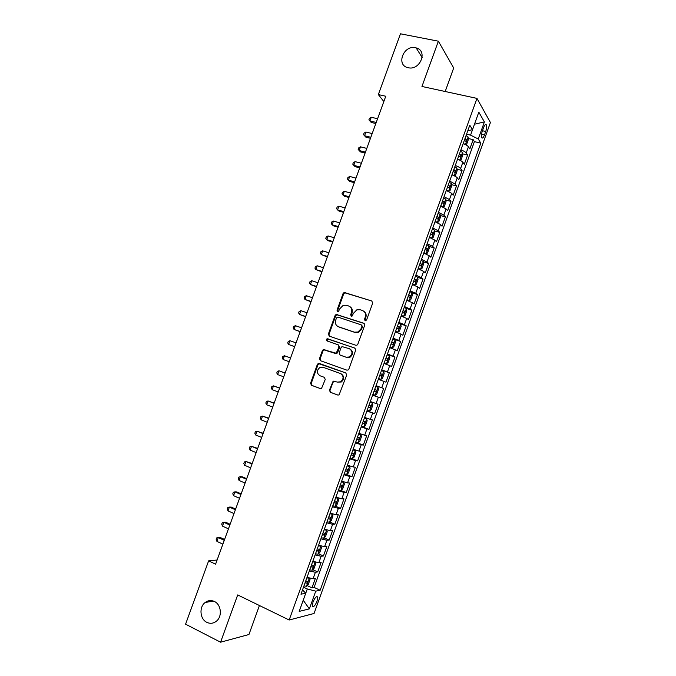<?xml version="1.0" encoding="UTF-8"?>
<svg xmlns="http://www.w3.org/2000/svg" width="676" height="676" viewBox="0 0 676 676"><rect width="100%" height="100%" fill="white"/><g stroke="black" fill="none" stroke-linecap="round" stroke-linejoin="round"><path stroke-width="1.01" d="M365.125 320.779L366.578 320.01L372.704 303.068L371.775 300.989L344.168 292.438L343.07 293.528L337.011 310.233L337.637 311.67L338.33 311.653L339.842 308.738L343.214 305.315L346.357 305.239L348.562 305.958C351.309 307.2 352.272 309.397 351.452 312.565L350.658 314.746L351.292 316.199L352.019 316.165L353.523 313.25L356.81 309.845L360.105 309.735L362.336 310.461C365.125 311.712 366.105 313.934 365.277 317.12L364.482 319.317L365.125 320.779M214.41 601.488C211.14 600.009 208.047 600.347 205.124 602.519C198.896 607.04 199.91 619.191 206.831 622.342C210.211 623.914 213.413 623.517 216.421 621.168C222.489 616.478 221.238 604.496 214.41 601.488M415.52 47.751C403.302 44.802 395.722 65.564 408.236 67.727L408.262 67.727C420.151 70.777 428.145 50.582 416.12 47.895L415.52 47.751M317.052 601.184L317.61 596.976C316.436 595.978 314.889 597.694 312.971 602.13L312.413 606.338C313.596 607.327 315.143 605.611 317.052 601.184M329.44 390.136L330.336 392.283L337.789 395.046L339.065 394.928L346.695 375.062L345.782 372.924L318.227 363.511L317.34 364.508L310.571 383.165L311.442 385.286L320.297 388.565L321.514 388.472L325.24 379.481L324.362 377.352L319.951 375.746C316.503 373.177 316.512 370.414 319.959 367.448L323.027 367.271L340.417 373.524C343.873 376.008 343.949 378.771 340.636 381.813L337.324 382.084L333.183 381.112L329.44 390.136L330.961 392.477L338.093 395.122M445.188 91.505L453.689 67.989L438.369 41.194L421.959 86.469L476.977 98.4L289.167 620.01L237.698 594.931L220.57 642.2L185.579 624.185L208.631 560.852L215.593 564.181L385.759 96.246L378.34 94.581L383.841 101.544M438.369 41.194L400.462 33.8L378.34 94.581M355.779 345.25L356.936 345.183L357.849 344.168L364.66 325.317L363.739 323.221L336.141 314.399L335.119 315.464L328.375 334.045L329.263 336.124L355.779 345.25M355.686 350.168L348.867 369.054L348.013 370.034L346.796 370.127L320.365 360.68L319.486 358.584L322.376 350.607L323.305 349.593L336.192 353.218L339.022 346.898L338.127 344.794L327.023 340.949C326.102 340.256 326.119 339.529 327.074 338.769L354.773 348.047L355.686 350.168M307.115 585.577L311.974 587.841L315.413 578.284L313.081 578.681L315.388 572.276L309.329 570.966M312.785 569.657L317.703 571.913L321.142 562.356L318.844 562.669L321.142 556.263L315.117 554.886M318.438 553.754L323.424 555.993L326.854 546.453L324.598 546.664L326.897 540.268L320.897 538.823M324.091 537.868L329.144 540.099L332.575 530.567L330.344 530.685L332.643 524.297L326.677 522.785M329.727 522.007L334.857 524.221L338.279 514.698L336.082 514.723L338.38 508.344L332.44 506.763M335.355 506.155L340.56 508.36L343.974 498.854L341.819 498.787L344.109 492.415L338.203 490.768M338.549 489.787L346.256 492.517L349.669 483.027L347.548 482.867L349.838 476.495L343.949 474.78M346.247 474.383L351.942 476.698L355.356 467.217L353.269 466.964L355.551 460.61L349.695 458.818M350.396 458.024L357.621 460.897L361.035 451.433L358.981 451.078L361.263 444.732L355.441 442.881M355.694 442.163L363.299 445.121L366.705 435.657L364.685 435.217L366.967 428.88L361.17 426.953M361.347 426.455L368.969 429.361L372.366 419.914L370.38 419.373L372.662 413.044L366.891 411.05M366.992 410.771L374.631 413.619L378.028 404.18L376.076 403.547L378.349 397.226L372.611 395.173M372.637 395.105L380.284 397.894L383.672 388.463L376.017 385.709M376.033 385.65L381.763 387.745L384.036 381.425L385.928 382.185L389.317 372.772L381.644 370.076M381.746 369.797L387.441 371.961L389.706 365.648L391.573 366.502L394.953 357.097L387.264 354.461M387.441 353.962L393.111 356.193L395.375 349.889L397.209 350.836L400.581 341.448L392.883 338.862M393.136 338.152L398.772 340.45L401.037 334.155L402.837 335.186L406.208 325.807L398.806 323.39M398.823 322.359L404.434 324.717L406.69 318.43L408.456 319.562L411.819 310.191L405.989 308.332M404.501 306.583L410.079 309.008L412.343 302.73L414.067 303.955L417.43 294.592L409.825 291.787M410.171 290.832L415.723 293.325L417.979 287.055L419.678 288.365L423.032 279.019L417.675 277.388M415.833 275.09L421.359 277.65L423.615 271.389L425.272 272.791L428.635 263.454L423.328 261.891M421.494 259.373L426.995 262.001L429.243 255.748L430.865 257.235L434.22 247.915L428.973 246.402M427.139 243.681L432.615 246.368L434.862 240.124L436.451 241.704L439.806 232.392L434.609 230.939M432.784 227.998L438.234 230.761L440.473 224.516L442.036 226.19L445.374 216.895L440.228 215.483M438.42 212.34L443.845 215.162L446.084 208.935L447.605 210.692L450.943 201.406L445.839 200.054M444.048 196.699L449.447 199.589L451.686 193.361L453.173 195.22L456.511 185.942L451.45 184.632M449.675 181.084L455.041 184.033L457.272 177.813L458.734 179.757L462.063 170.496L457.044 169.237M455.286 165.476C458.024 166.499 459.807 167.496 460.626 168.493L462.857 162.282L464.285 164.319L467.615 155.066L466.212 152.979C465.401 151.939 463.635 150.909 460.897 149.895M462.629 153.849L467.615 155.066M483.534 127.713L482.309 131.119C481.354 134.051 481.143 136.239 481.667 137.701C482.436 138.648 483.382 137.701 484.523 134.854L485.731 131.49C486.686 128.55 486.897 126.353 486.374 124.883C485.613 123.936 484.667 124.883 483.534 127.713M476.977 98.4L490.421 122.525L314.07 613.478L289.167 620.01M311.974 587.841L314.112 587.427L320.17 590.249L480.805 143.143L478.262 138.994L470.572 135.141L466.55 134.194M320.17 590.249L315.734 591.162L309.363 608.873L299.206 611.391L305.738 593.224L300.964 594.204L469.786 125.212L472.524 129.665L478.819 112.165L484.396 121.917L478.262 138.994M314.112 587.427L474.4 141.63L473.158 139.653L469.828 148.897L468.443 146.776C467.64 145.72 465.874 144.689 463.144 143.667M460.626 168.493L462.063 170.496M455.041 184.033L456.511 185.942M449.447 199.589L450.943 201.406M443.845 215.162L445.374 216.895M438.234 230.761L439.806 232.392M432.615 246.368L434.22 247.915M426.995 262.001L428.635 263.454M421.359 277.65L423.032 279.019M415.723 293.325L417.43 294.592M410.079 309.008L411.819 310.191M404.434 324.717L406.208 325.807M398.772 340.45L400.581 341.448M393.111 356.193L394.953 357.097M387.441 371.961L389.317 372.772M381.763 387.745L383.672 388.463M380.284 397.894L378.349 397.226M374.631 413.619L372.662 413.044M368.969 429.361L366.967 428.88M363.299 445.121L361.263 444.732M357.621 460.897L355.551 460.61M351.942 476.698L349.838 476.495M346.256 492.517L344.109 492.415M340.56 508.36L338.38 508.344M334.857 524.221L332.643 524.297M329.144 540.099L326.897 540.268M323.424 555.993L321.142 556.263M317.703 571.913L315.388 572.276M303.203 600.271L307.293 588.957L303.499 587.174M470.572 135.141L474.484 124.207L484.396 121.917M220.57 642.2L248.945 634.519L259.423 605.519M217.114 559.998L208.631 560.852M468.206 138.487L473.158 139.653M474.4 141.63L480.805 143.143M467.809 130.713L472.524 129.665M462.857 162.282C462.046 161.277 460.272 160.263 457.534 159.24M457.272 177.813C456.444 176.842 454.661 175.853 451.923 174.839M451.686 193.361L446.304 190.455M446.084 208.935L440.676 206.087M440.473 224.516L435.158 221.779M434.862 240.124L429.395 237.403M429.243 255.748L423.751 253.094M423.615 271.389L418.098 268.803M417.979 287.055L412.436 284.528M412.343 302.73L406.766 300.279M406.69 318.43L401.088 316.047M401.037 334.155L395.409 331.832M395.375 349.889L389.722 347.641M389.706 365.648L384.027 363.46M336.166 353.235L336.834 353.472L337.713 352.475L339.639 347.168L338.363 344.904M384.036 381.425L378.323 379.304M370.321 401.519L376.076 403.547M364.601 417.413L370.38 419.373M358.88 433.324L364.685 435.217M353.142 449.253L358.981 451.078M347.405 465.206L353.269 466.964M341.65 481.168L347.548 482.867M335.896 497.164L341.819 498.787M330.133 513.168L336.082 514.723M324.362 529.198L330.344 530.685M318.59 545.245L324.598 546.664M312.802 561.317L318.844 562.669M305.738 593.224L302.51 589.903M307.014 577.405L313.081 578.681M307.293 588.957L315.734 591.162M309.363 608.873L303.228 600.263M365.268 320.813L365.843 317.45C366.637 314.585 365.86 312.456 363.511 311.036M349.695 306.515C352.052 307.901 352.838 310.03 352.035 312.895L351.452 316.233M371.775 300.989L344.768 292.793L343.67 293.883L337.62 310.563L337.814 311.712M364.246 323.508L336.758 314.729L335.727 315.785L329.001 334.341L329.491 336.209M361.93 326.373L361.288 324.902L337.949 317.112L336.53 317.881L335.702 320.162C334.873 323.314 335.82 325.519 338.549 326.787L354.486 332.178L358.043 331.992L361.102 328.688L361.93 326.373L362.513 326.677L361.601 325.071M362.513 326.677L361.677 328.992L358.626 332.288L355.069 332.474L339.158 327.091M336.192 353.218L336.809 353.48L335.676 353.548L323.939 349.864L323.01 350.878L320.128 358.838L320.796 360.832M355.154 348.25L328.451 339.022L327.708 339.056L327.353 341.059M346.23 357.207L349.382 356.996C352.864 353.979 352.838 351.207 349.315 348.672L342.005 346.594L341.084 347.608L339.158 352.931L340.053 355.044L346.83 357.469L349.982 357.258C353.447 354.258 353.43 351.495 349.94 348.951M340.501 355.23L340.053 355.044M346.83 357.469L340.67 355.306M334.865 381.188L332.981 382.286L330.074 390.339M337.324 382.084L341.245 382.033C344.557 378.991 344.481 376.236 341.025 373.752L340.417 373.524M345.96 373L320.001 363.688L318.869 363.756L317.982 364.753L311.23 383.376L312.101 385.489L320.593 388.641M465.536 144.672L466.634 144.368L468.299 139.729L468.096 136.991L466.068 135.546M465.037 144.436L463.271 143.312M377.58 118.748L371.268 117.252L369.924 120.945L371.217 122.441L375.839 123.539M464.327 140.363L465.882 141.301L466.575 139.467L465.003 138.495M371.217 122.441L368.902 119.855L369.924 120.945L376.236 122.449M368.902 119.855L369.434 118.384L371.268 117.252M459.857 160.212L461.074 159.823L462.739 155.184L462.511 152.489L460.474 151.086M459.57 160.068L457.669 158.86M372.189 133.569L365.893 132.031L364.55 135.732L365.86 137.16L370.473 138.301M458.734 155.911L460.297 156.832L460.998 154.99L459.41 154.043M365.893 132.031L364.068 133.13L363.527 134.608L364.55 135.732L370.845 137.279M456.934 168.079L454.171 175.76L455.506 175.304L457.17 170.656L456.925 168.011L454.872 166.642M454.086 175.718L452.067 174.425M366.798 148.407L360.511 146.827L359.167 150.528L360.494 151.906L365.099 153.072M453.131 171.467L454.703 172.372L455.421 170.538L453.807 169.6M360.511 146.827L358.694 147.9L358.153 149.371L359.167 150.528L365.446 152.117M448.374 191.283L449.929 190.801L451.602 186.154L451.34 183.551L449.261 182.216M448.543 191.325L446.456 190.015M361.39 163.262L355.12 161.64L353.768 165.341L355.12 166.659L359.716 167.859M447.52 187.049L449.101 187.936L449.827 186.111L448.196 185.182M355.12 161.64L353.311 162.679L352.771 164.158L353.768 165.341L360.038 166.972M442.341 206.738L444.343 206.315L446.016 201.659L445.738 199.107L443.65 197.814M442.941 206.89L440.845 205.622M355.982 178.134L349.72 176.461L348.377 180.171L349.745 181.438L354.334 182.672M441.91 202.656L443.498 203.51L444.233 201.693L442.586 200.78M349.72 176.461L347.929 177.475L347.388 178.963L348.377 180.171L354.63 181.852M436.155 222.15L437.33 222.48L438.758 221.855L440.431 217.19L440.135 214.681L438.031 213.43M437.33 222.48L435.217 221.246M350.574 193.023L344.321 191.308L342.969 195.026L344.363 196.234L348.943 197.493M436.282 218.272L437.879 219.117L438.623 217.3L436.958 216.396M344.321 191.308L342.529 192.297L341.997 193.775L342.969 195.026L349.213 196.75M429.437 237.31L431.71 238.087L433.155 237.403L434.837 232.738L434.524 230.279L432.403 229.063M431.71 238.087L429.59 236.887M345.149 207.929L338.913 206.172L337.561 209.89L338.972 211.039L343.543 212.34M430.654 233.913L432.26 234.733L433.012 232.924L431.33 232.037M338.913 206.172L337.13 207.126L336.597 208.614L337.561 209.89L343.797 211.656M423.81 252.925L426.091 253.711L427.553 252.976L429.235 248.303L428.905 245.895L426.767 244.712M426.091 253.711L423.945 252.545M339.724 222.852L333.496 221.052L332.144 224.778L333.581 225.869L338.144 227.204M425.018 249.571L426.632 250.365L427.393 248.565L425.694 247.686M333.496 221.052L331.73 221.981L331.189 223.469L332.144 224.778L338.363 226.587M418.182 268.566L420.464 269.352L421.942 268.566L423.632 263.885L423.277 261.527L421.131 260.387M420.464 269.352L418.3 268.228M334.29 237.791L328.08 235.949L326.719 239.676L328.173 240.715L332.727 242.076M419.373 265.245L420.996 266.023L421.773 264.223L420.058 263.361M328.08 235.949L326.314 236.845L325.773 238.341L326.719 239.676L332.93 241.535M412.546 284.224L414.827 285.01L416.332 284.182L418.013 279.492L417.641 277.177L415.478 276.078M414.827 285.01L412.656 283.928M328.849 252.756L322.646 250.864L321.286 254.59L327.311 256.973M413.729 280.946L415.36 281.698L416.137 279.906L414.405 279.061M322.646 250.864L320.897 251.734L320.356 253.221L321.286 254.59L327.488 256.491M406.994 299.645L409.183 300.693L406.901 299.899M409.217 300.668L410.704 299.806L412.394 295.116L412.014 292.911L409.183 300.693M323.398 267.73L317.213 265.795L315.853 269.53L321.894 271.887M408.067 296.663L409.707 297.398L410.501 295.598L408.752 294.77M317.213 265.795L315.472 266.64L314.931 268.127L315.853 269.53L322.038 271.473M401.257 315.591L403.53 316.393L405.076 315.455L406.766 310.757L406.36 308.543L404.163 307.512M403.53 316.393L401.333 315.388M317.948 282.72L311.771 280.743L310.411 284.486L316.461 286.81M402.406 312.397L404.054 313.106L404.856 311.315L403.082 310.504M311.771 280.743L310.039 281.554L309.498 283.05L310.411 284.486L316.588 286.472M395.595 331.308L397.877 332.11L399.44 331.122L401.13 326.423L400.707 324.252L398.494 323.263M397.877 332.11L395.654 331.147M312.489 297.736L306.329 295.708L304.96 299.451L311.028 301.758M396.736 328.147L398.392 328.84L399.203 327.057L397.412 326.255M306.329 295.708L304.606 296.494L304.065 297.989L304.96 299.451L311.121 301.488M389.934 347.041L392.215 347.853L393.795 346.805L395.485 342.098L395.046 339.977L392.815 339.031M392.215 347.853L389.976 346.923M307.022 312.76L300.871 310.69L299.51 314.441L305.586 316.723M391.058 343.923L392.722 344.599L393.542 342.808L391.742 342.031M300.871 310.69L299.164 311.45L298.615 312.946L299.51 314.441L305.653 316.52M384.264 362.792L386.537 363.612L388.142 362.513L389.841 357.798L389.376 355.728L387.137 354.815M386.537 363.612L384.289 362.716M301.555 327.809L295.412 325.697L294.052 329.449L300.136 331.705M385.371 359.716L387.044 360.367L387.872 358.584L386.055 357.815M295.412 325.697L293.714 326.423L293.164 327.919L294.052 329.449L300.186 331.578M378.585 378.568L380.867 379.388L382.481 378.239L384.179 373.515L383.706 371.496L381.441 370.625M380.867 379.388L378.602 378.535M296.071 342.876L289.945 340.712L288.584 344.473L294.685 346.704M379.684 375.526L381.365 376.16L382.202 374.377L380.36 373.625M289.945 340.712L288.255 341.414L287.714 342.909L288.584 344.473L294.702 346.644M372.899 394.37L375.18 395.181L376.819 393.981L378.518 389.258L378.019 387.28L375.746 386.452M376.355 390.069L374.665 389.46L376.524 390.187L375.67 391.97L373.98 391.362L375.67 391.97M290.587 357.959L284.478 355.753L283.109 359.514L289.218 361.728M283.109 359.514L282.247 357.917L282.796 356.421L284.478 355.753M367.195 410.222L369.485 411L371.149 409.74L372.848 405.017L372.332 403.09L370.042 402.296M372.332 403.09L370.059 402.262M285.12 372.991L278.994 370.803L277.625 374.572L283.726 376.836M370.659 405.896L368.961 405.304L370.659 405.896M368.276 407.214L369.975 407.797L370.828 406.022M285.095 373.059L278.994 370.803L277.329 371.445L276.78 372.949L277.625 374.572M361.474 426.1L363.789 426.835L365.471 425.525L367.169 420.793L366.637 418.917L364.339 418.157M366.637 418.917L364.364 418.081M279.644 388.041L273.51 385.878L272.141 389.646L278.225 391.953M362.564 423.083L364.271 423.649L365.133 421.866L363.249 421.173M279.602 388.176L273.51 385.878L271.853 386.486L271.304 387.99L272.141 389.646M355.753 441.994L358.086 442.687L359.784 441.327L361.491 436.586L360.933 434.761L358.618 434.043M360.933 434.761L358.66 433.924M274.169 403.107L268.017 400.961L266.648 404.738L272.715 407.096M356.844 438.969L358.559 439.518L359.438 437.735L357.528 437.059M274.093 403.31L268.017 400.961L266.369 401.544L265.82 403.057L266.648 404.738M350.024 457.905L352.373 458.565L354.089 457.145L355.796 452.405L355.23 450.622L352.889 449.946M355.23 450.622L352.948 449.785M268.685 418.19L262.525 416.07L261.147 419.847L267.206 422.255M351.114 454.88L352.847 455.404L353.725 453.63L351.807 452.971M268.583 418.461L262.525 416.07L260.877 416.627L260.328 418.131L261.147 419.847M344.295 473.842L346.653 474.459L348.394 472.989L350.1 468.231L349.509 466.508L347.16 465.865M349.509 466.508L347.236 465.663M263.192 433.291L257.015 431.195L255.646 434.981L261.688 437.423M345.385 470.809L347.118 471.316L348.005 469.533L346.07 468.899M263.065 433.629L257.015 431.195L255.384 431.719L254.835 433.232L255.646 434.981M343.805 482.453L340.966 490.328L342.681 488.849L344.397 484.092L343.788 482.41L341.422 481.811M343.788 482.41L341.515 481.557M257.7 448.408L251.506 446.337L250.128 450.123L256.162 452.616M339.639 486.762L341.388 487.244L342.284 485.461L340.332 484.844M257.548 448.822L251.506 446.337L249.883 446.828L249.334 448.34L250.128 450.123M332.803 505.766L335.195 506.299L336.969 504.727L338.684 499.961L338.059 498.33L335.676 497.773M338.059 498.33L335.786 497.477M252.19 463.542L245.988 461.497L244.611 465.291L250.635 467.834M333.893 502.724L335.651 503.189L336.555 501.406L334.586 500.806M252.013 464.023L245.988 461.497L244.374 461.962L243.825 463.474L244.611 465.291M327.04 521.754L329.449 522.252L331.248 520.63L332.964 515.856L332.322 514.275L329.922 513.76M332.322 514.275L330.049 513.414M246.681 478.692L242.27 476.808L240.47 476.673L239.084 480.475L245.092 483.061M328.139 518.712L329.905 519.151L330.817 517.377L328.832 516.794M246.478 479.25L240.47 476.673L238.865 477.112L238.315 478.625L239.084 480.475M321.277 537.766L323.703 538.223L325.519 536.541L327.243 531.767L326.576 530.237L324.159 529.756M326.576 530.237L324.303 529.367M241.163 493.86L236.761 491.942L234.935 491.866L233.558 495.669L239.549 498.305M322.376 534.724L324.15 535.138L325.071 533.356L323.069 532.798M240.935 494.494L234.935 491.866L233.347 492.272L232.789 493.793L233.558 495.669M315.506 553.796L317.948 554.219L319.79 552.478L321.506 547.695L320.83 546.216L318.396 545.777M320.83 546.216L318.548 545.346M235.645 509.053L231.251 507.101L229.401 507.084L228.015 510.887L233.997 513.566M316.605 550.754L318.388 551.151L319.317 549.36L317.298 548.827M235.383 509.755L229.401 507.084L227.82 507.456L227.263 508.977L228.015 510.887M309.735 569.851L312.185 570.231L314.044 568.44L315.768 563.649L315.067 562.221L312.625 561.824M315.067 562.221L313.951 561.714M230.11 524.255L225.733 522.269L223.857 522.311L222.472 526.122L228.437 528.852M310.833 566.801L312.616 567.172L313.563 565.389L311.526 564.874M229.832 525.032L223.857 522.311L222.286 522.658L221.728 524.179L222.472 526.122M303.946 585.923L306.414 586.261L308.298 584.419L310.022 579.619L309.304 578.242L306.836 577.887M309.304 578.242L308.738 577.98M224.576 539.482L220.207 537.462L218.306 537.564L216.92 541.383L222.877 544.155M305.045 582.864L306.845 583.219L307.791 581.428L305.738 580.938M224.271 540.327L218.306 537.564L216.743 537.876L216.193 539.406L216.92 541.383M466.212 152.979L468.443 146.776M482.453 130.73L485.731 131.49M481.532 134.161L484.523 134.854M365.843 317.45L365.277 317.12M351.25 315.067L350.658 314.746M352.035 312.895L351.452 312.565M337.62 310.563L337.011 310.233M343.67 293.883L343.07 293.528M345.698 292.784L345.106 292.421M365.057 319.638L364.482 319.317M329.001 334.341L328.375 334.045M335.727 315.785L335.119 315.464M337.755 314.695L337.147 314.374M364.195 323.474L363.739 323.221M355.069 332.474L354.486 332.178M361.677 328.992L361.102 328.688M320.128 358.838L319.486 358.584M323.01 350.878L322.376 350.607M325.029 349.805L324.395 349.543M335.676 353.548L335.059 353.286M337.713 352.475L337.096 352.213M339.639 347.168L339.022 346.898M328.451 339.022L327.826 338.735M332.981 382.286L332.355 382.075M312.101 385.489L311.442 385.286M311.23 383.376L310.571 383.165M317.982 364.753L317.34 364.508M320.001 363.688L319.359 363.451M330.961 392.477L330.336 392.283M465.384 144.605L468.096 137.059M466.575 139.467L464.801 139.045L466.558 139.442M459.781 160.17L462.519 152.556M460.998 154.99L459.224 154.559L460.964 154.965M453.638 170.073L455.379 170.504M448.577 191.316L451.348 183.619M448.044 185.613L449.777 186.061M442.974 206.881L445.746 199.175M444.233 201.693L442.425 201.211L444.166 201.642M437.364 222.463L440.144 214.748M438.623 217.3L436.814 216.802L438.555 217.241M431.753 238.07L434.533 230.339M431.212 232.367L432.936 232.857M426.125 253.686L428.914 245.954M425.584 247.991L427.308 248.489M420.497 269.335L423.286 261.587M419.957 263.632L421.672 264.147M414.861 284.993L417.65 277.236M414.32 279.298L416.036 279.822M408.676 294.973L410.391 295.513M403.572 316.368L406.369 308.594M403.023 310.673L404.73 311.222M397.919 332.085L400.716 324.303M397.37 326.398L399.068 326.956M392.249 347.827L395.054 340.036M391.7 342.132L393.407 342.707M386.579 363.587L389.393 355.779M386.03 357.891L387.728 358.474M380.901 379.354L383.714 371.546M380.351 373.667L382.041 374.267M375.222 395.156L378.036 387.331M369.527 410.966L372.349 403.141M368.285 407.172L369.975 407.797M363.832 426.801L366.654 418.959M362.589 423.007L364.271 423.649M358.128 442.653L360.95 434.803M356.877 438.868L358.559 439.518M352.416 458.531L355.246 450.672M351.165 454.745L352.847 455.404M346.695 474.417L349.526 466.55M345.444 470.64L347.118 471.316M339.715 486.551L341.388 487.244M335.237 506.265L338.076 498.373M333.978 502.488L335.651 503.189M329.499 522.218L332.339 514.318M328.24 518.441L329.905 519.151M323.745 538.189L326.592 530.28M322.486 534.412L324.15 535.138M317.999 554.176L320.846 546.259M316.731 550.408L318.388 551.151M312.236 570.189L315.084 562.255M310.968 566.42L312.616 567.172M306.465 586.219L309.321 578.276M305.197 582.45L306.845 583.219M213.295 601.023L205.124 602.519M316.757 596.578L317.61 596.976M485.351 124.646L486.374 124.883M422.17 57.519L416.12 47.895M344.768 292.793L344.168 292.438M336.758 314.729L336.141 314.399M358.626 332.288L358.043 331.992M323.939 349.864L323.305 349.593M327.708 339.056L327.074 338.769M349.982 357.258L349.382 356.996M333.809 381.323L333.183 381.112M341.245 382.033L340.636 381.813M318.869 363.756L318.227 363.511M453.63 170.09L455.421 170.538M448.027 185.646L449.827 186.111M431.195 232.409L433.012 232.924M425.576 248.033L427.393 248.565M419.94 263.682L421.773 264.223M414.303 279.34L416.137 279.906M408.659 295.023L410.501 295.598M403.006 310.723L404.856 311.315M397.353 326.44L399.203 327.057M391.683 342.183L393.542 342.808M386.013 357.942L387.872 358.584M380.334 373.718L382.202 374.377M374.648 389.511L376.524 390.187M363.849 421.385L365.133 421.866M358.601 437.414L359.438 437.735M353.092 453.376L353.725 453.63M347.481 469.321L348.005 469.533M341.819 485.267L342.284 485.461"/></g></svg>
